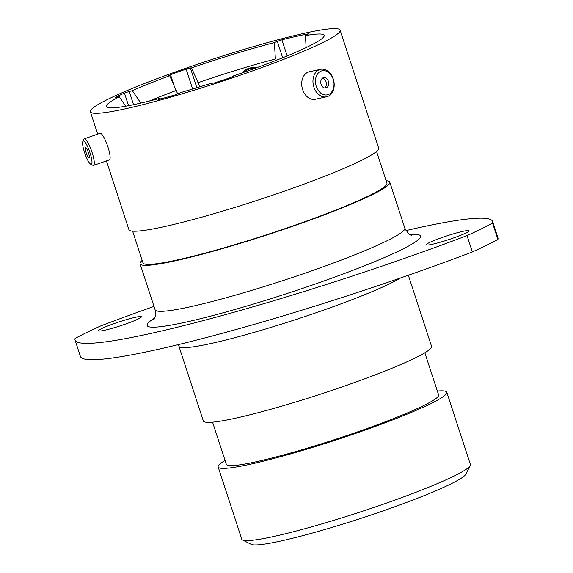 <?xml version="1.0" encoding="UTF-8"?>
<svg xmlns="http://www.w3.org/2000/svg" width="573" height="573" viewBox="0 0 573 573"><rect width="100%" height="100%" fill="white"/><g stroke="black" fill="none" stroke-linecap="round" stroke-linejoin="round"><path stroke-width="0.86" d="M308.768 34.165L308.646 33.793L305.43 35.598A114.579 10.443 -18.1 0 1 324.203 35.719A114.579 10.443 -18.1 0 1 240.918 73.323A114.579 10.443 -18.1 0 1 233.619 75.844L233.863 76.152L230.776 77.52A121.927 11.109 -18.1 0 1 214.345 82.942L210.578 83.45A114.579 10.443 -18.1 0 1 181.047 92.468L175.016 94.953A121.927 11.109 -18.1 0 1 160.017 99.129L158.563 99.451M241.928 72.972L249.785 68.516L256.403 67.807M470.218 465.57L465.785 474.229A113.325 10.328 161.9 0 1 383.609 510.722A113.325 10.328 161.9 0 1 251.246 544.35L242.558 539.988A120.266 10.959 -18.1 0 0 383.015 504.304A120.266 10.959 -18.1 0 0 470.218 465.57A120.266 10.959 -18.1 0 0 470.39 464.459L446.782 392.247A120.266 10.959 -18.1 0 0 437.349 391.051M442.643 237.322A22.54 2.056 -18.1 0 0 426.262 244.793A22.54 2.056 -18.1 0 0 452.742 238.253A22.54 2.056 -18.1 0 0 469.115 230.783A22.54 2.056 -18.1 0 0 442.643 237.322M114.915 323.315A22.54 2.056 -18.1 0 0 98.542 330.779A22.54 2.056 -18.1 0 0 125.014 324.239A22.54 2.056 -18.1 0 0 141.395 316.776A22.54 2.056 -18.1 0 0 114.915 323.315M154.008 306.412A277.425 25.284 -18.1 0 0 100.633 325.958A242.744 22.125 -18.1 0 0 75.092 338.45A277.425 25.284 -18.1 0 0 75.07 340.097A277.425 25.284 -18.1 0 0 467.024 235.61A242.744 22.125 -18.1 0 0 492.565 223.119A277.425 25.284 -18.1 0 0 492.587 221.465A277.425 25.284 -18.1 0 0 405.963 230.597M225.067 460.434A120.266 10.959 -18.1 0 0 218.163 466.974A120.266 10.959 -18.1 0 0 359.414 432.085A120.266 10.959 -18.1 0 0 446.782 392.247M212.562 422.165L226.335 464.302A111.663 10.178 -18.1 0 0 357.488 431.913A111.663 10.178 -18.1 0 0 438.61 394.919L424.837 352.782M400.72 277.891A120.058 10.944 161.9 0 1 319.927 311.418A120.058 10.944 161.9 0 1 178.919 346.242L203.336 420.954A120.058 10.944 -18.1 0 0 344.344 386.13A120.058 10.944 -18.1 0 0 431.569 346.357L408.327 275.248M142.19 260.436A131.36 11.969 -18.1 0 0 140.084 263.824A131.36 11.969 -18.1 0 0 294.372 225.719A131.36 11.969 -18.1 0 0 389.805 182.2A131.36 11.969 -18.1 0 0 386.109 180.71M132.628 231.177L142.985 262.871A128.309 11.696 -18.1 0 0 293.691 225.655A128.309 11.696 -18.1 0 0 386.904 183.145L376.547 151.451M106.449 160.913L128.925 229.68A131.36 11.969 -18.1 0 0 283.212 191.575A131.36 11.969 -18.1 0 0 378.646 148.063L340.111 30.154A131.36 11.969 -18.1 0 0 185.824 68.259A131.36 11.969 -18.1 0 0 90.391 111.778A131.36 11.969 -18.1 0 0 244.678 73.673A131.36 11.969 -18.1 0 0 340.111 30.154M305.43 35.598L306.14 47.588M125.723 106.22L119.313 96.83A114.579 10.443 -18.1 0 0 106.514 106.872A114.579 10.443 -18.1 0 0 160.025 98.32L158.47 99.165M160.39 99.029L160.025 98.32M177.752 94.058L169.708 75.736A114.579 10.443 -18.1 0 0 132.349 90.692L129.24 91.479L133.559 104.687M140.815 103.09L132.349 90.692M199.848 86.824L191.583 67.908L190.386 67.943L196.861 87.748M119.313 96.83L115.144 97.489L115.259 97.833M128.553 105.69L124.441 93.105A121.927 11.109 -18.1 0 0 115.144 97.489M124.441 93.105L129.24 91.479M169.708 75.736L168.326 75.722L170.51 74.676L174.02 85.413M192.635 89.03L186.118 69.089A121.927 11.109 -18.1 0 0 170.51 74.676M186.118 69.089L190.386 67.943M282.668 57.758L277.303 41.349L274.41 42.588A114.579 10.443 -18.1 0 0 191.583 67.908M277.303 41.349L281.902 39.816L287.166 55.925M308.646 33.793A121.927 11.109 -18.1 0 0 281.902 39.816M274.41 42.588L275.384 59.026A108.891 9.927 -18.1 0 0 198.158 82.662M492.565 223.119L497.908 239.464A242.744 22.125 -18.1 0 1 472.367 251.955A277.425 25.284 161.9 0 1 80.413 356.449L75.07 340.097M467.024 235.61L472.367 251.955M492.587 221.465L497.93 237.809A277.425 25.284 161.9 0 1 497.908 239.464M218.163 466.974L241.763 539.186A120.266 10.959 -18.1 0 0 242.558 539.988M256.747 67.678A17.906 16.954 -123.7 0 0 241.849 73M85.807 143.357A12.319 2.536 -109.2 0 0 82.827 141.481A12.319 2.536 -109.2 0 0 83.959 150.577A12.319 2.536 -109.2 0 0 88.772 161.994A12.319 2.536 -109.2 0 0 90.749 164.222A12.319 2.536 -109.2 0 0 91.243 157.138A12.319 2.536 -109.2 0 0 85.807 143.357M82.827 141.481L83.816 139.311A14.081 2.894 70.8 0 1 84.288 138.816A14.081 2.894 70.8 0 1 87.225 141.459A14.081 2.894 70.8 0 1 93.105 155.885A14.081 2.894 70.8 0 1 93.549 165.404A14.081 2.894 70.8 0 1 92.869 165.311L90.749 164.222M87.927 156.673A5.286 1.089 -109.2 0 0 89.03 157.668A5.286 1.089 -109.2 0 0 88.858 154.094A5.286 1.089 -109.2 0 0 86.652 148.679A5.286 1.089 -109.2 0 0 85.549 147.684A5.286 1.089 -109.2 0 0 85.721 151.265A5.286 1.089 -109.2 0 0 87.927 156.673M84.288 138.816L100.117 133.301A14.081 2.894 70.8 0 1 103.054 135.944A14.081 2.894 70.8 0 1 108.934 150.37A14.081 2.894 70.8 0 1 109.379 159.896L93.549 165.404M326.589 71.267A12.319 9.125 77.7 0 0 315.623 78.895A12.319 9.125 77.7 0 0 322.871 94.359A12.319 9.125 77.7 0 0 333.837 86.731A12.319 9.125 77.7 0 0 326.589 71.267M321.453 96.264A14.081 10.436 -102.3 0 1 312.958 81.903A14.081 10.436 -102.3 0 1 320.572 69.312A14.081 10.436 -102.3 0 1 325.693 69.87A14.081 10.436 -102.3 0 1 334.188 84.231A14.081 10.436 -102.3 0 1 326.574 96.823A14.081 10.436 -102.3 0 1 321.453 96.264M323.931 87.769A5.286 3.918 77.7 0 0 325.858 87.977A5.286 3.918 77.7 0 0 328.716 83.25A5.286 3.918 77.7 0 0 325.528 77.864A5.286 3.918 77.7 0 0 323.602 77.649A5.286 3.918 77.7 0 0 320.744 82.376A5.286 3.918 77.7 0 0 323.931 87.769M324.647 87.991A5.286 3.918 77.7 0 0 326.331 82.956A5.286 3.918 77.7 0 0 323.215 78.365A5.286 3.918 77.7 0 0 322.499 78.143M326.574 96.823L315.336 99.272A14.081 10.436 -102.3 0 1 310.215 98.714A14.081 10.436 -102.3 0 1 301.72 84.36A14.081 10.436 -102.3 0 1 309.334 71.761L320.572 69.312M153.5 319.576C155.125 318.96 155.663 315.694 155.104 309.778A131.36 11.969 -18.1 0 0 309.391 271.674A131.36 11.969 -18.1 0 0 404.825 228.154L389.805 182.2M410.332 234.572A143.844 13.107 161.9 0 1 316.052 283.742A143.844 13.107 161.9 0 1 182.715 322.814A143.844 13.107 161.9 0 1 154.452 318.201M176.283 90.484A108.891 9.927 -18.1 0 0 149.302 101.063M178.26 344.645L178.919 346.242M97.697 134.146L90.391 111.778M155.104 309.778L140.084 263.824M404.825 228.154C407.904 233.283 410.268 235.603 411.908 235.116"/></g></svg>
